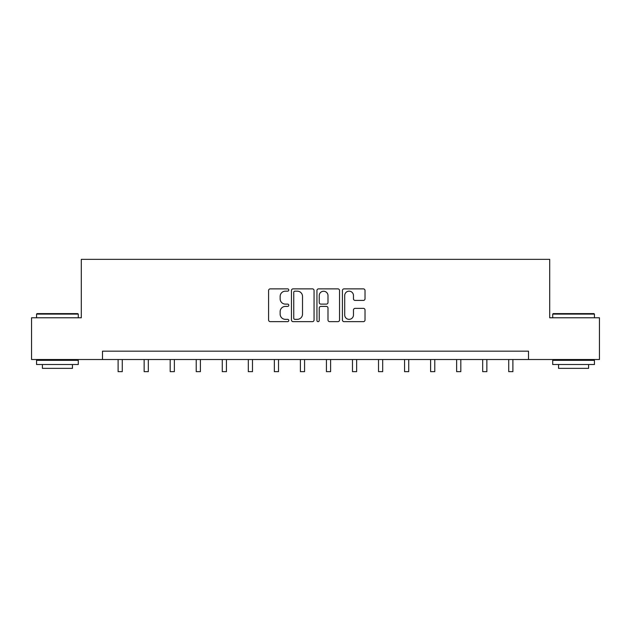 <?xml version="1.0" encoding="UTF-8"?>
<svg xmlns="http://www.w3.org/2000/svg" width="631" height="631" viewBox="0 0 631 631"><rect width="100%" height="100%" fill="white"/><g stroke="black" fill="none" stroke-linecap="round" stroke-linejoin="round"><path stroke-width="0.95" d="M288.793 290.023A1.144 1.144 0 0 0 287.641 288.872L270.234 288.872A1.641 1.641 0 0 0 268.593 290.512L268.593 320.004A1.641 1.641 0 0 0 270.234 321.644L287.641 321.644A1.144 1.144 0 0 0 288.793 320.501A1.144 1.144 0 0 0 287.641 319.349L285.393 319.349A5.245 5.245 0 0 1 280.148 314.104L280.148 311.651A5.245 5.245 0 0 1 285.393 306.406L287.641 306.406A1.144 1.144 0 0 0 288.793 305.262A1.144 1.144 0 0 0 287.641 304.11L285.393 304.11A5.245 5.245 0 0 1 280.148 298.865L280.148 296.412A5.245 5.245 0 0 1 285.393 291.167L287.641 291.167A1.144 1.144 0 0 0 288.793 290.023M363.385 300.427A1.641 1.641 0 0 0 365.026 298.786L365.026 290.512A1.641 1.641 0 0 0 363.385 288.872L344.053 288.872A1.641 1.641 0 0 0 342.412 290.512L342.412 320.004A1.641 1.641 0 0 0 344.053 321.644L363.385 321.644A1.641 1.641 0 0 0 365.026 320.004L365.026 310.01A1.641 1.641 0 0 0 363.385 308.37L355.111 308.37A1.641 1.641 0 0 0 353.47 310.01L353.47 314.964A4.385 4.385 0 0 1 349.093 319.349A4.385 4.385 0 0 1 344.707 314.964L344.707 295.553A4.385 4.385 0 0 1 349.093 291.167A4.385 4.385 0 0 1 353.47 295.553L353.47 298.786A1.641 1.641 0 0 0 355.111 300.427L363.385 300.427M102.498 359.512L31.55 359.512L31.55 317.779L81.296 317.779L81.296 259.349L549.704 259.349L549.704 317.779L599.45 317.779L599.45 359.512L528.502 359.512L528.502 351.167L102.498 351.167L102.498 359.512L528.502 359.512M314.064 290.512A1.641 1.641 0 0 0 312.424 288.872L293.092 288.872A1.641 1.641 0 0 0 291.451 290.512L291.451 320.004A1.641 1.641 0 0 0 293.092 321.644L312.424 321.644A1.641 1.641 0 0 0 314.064 320.004L314.064 290.512M318.576 288.872L337.908 288.872A1.641 1.641 0 0 1 339.549 290.512L339.549 320.004A1.641 1.641 0 0 1 337.908 321.644L329.634 321.644A1.641 1.641 0 0 1 327.994 320.004L327.994 308.046A1.641 1.641 0 0 0 326.353 306.406L320.863 306.406A1.641 1.641 0 0 0 319.231 308.046L319.231 320.501A1.144 1.144 0 0 1 318.079 321.644A1.144 1.144 0 0 1 316.936 320.501L316.936 290.512A1.641 1.641 0 0 1 318.576 288.872M294.898 291.167A1.144 1.144 0 0 0 293.746 292.311L293.746 318.205A1.144 1.144 0 0 0 294.898 319.349L297.272 319.349A5.245 5.245 0 0 0 302.517 314.104L302.517 296.412A5.245 5.245 0 0 0 297.272 291.167L294.898 291.167M327.994 295.631A4.385 4.385 0 0 0 323.608 291.246A4.385 4.385 0 0 0 319.231 295.631L319.231 302.47A1.641 1.641 0 0 0 320.863 304.11L326.353 304.11A1.641 1.641 0 0 0 327.994 302.47L327.994 295.631M118.107 359.512L118.107 371.651L122.28 371.651L122.28 359.512M37.055 313.607L77.787 313.607L78.291 314.104L36.559 314.104L37.055 313.607M57.421 364.521L36.559 364.521L36.559 360.348L78.291 360.348L78.291 364.521L57.421 364.521M72.447 364.521L72.447 368.362L42.403 368.362L42.403 364.521M553.213 313.607L593.945 313.607L594.441 314.104L552.709 314.104L553.213 313.607M573.579 364.521L552.709 364.521L552.709 360.348L594.441 360.348L594.441 364.521L573.579 364.521M588.597 364.521L588.597 368.362L558.553 368.362L558.553 364.521M144.144 359.512L144.144 371.651L148.317 371.651L148.317 359.512M170.189 359.512L170.189 371.651L174.361 371.651L174.361 359.512M196.225 359.512L196.225 371.651L200.398 371.651L200.398 359.512M222.27 359.512L222.27 371.651L226.442 371.651L226.442 359.512M248.306 359.512L248.306 371.651L252.487 371.651L252.487 359.512M274.351 359.512L274.351 371.651L278.523 371.651L278.523 359.512M300.395 359.512L300.395 371.651L304.568 371.651L304.568 359.512M326.432 359.512L326.432 371.651L330.605 371.651L330.605 359.512M352.477 359.512L352.477 371.651L356.649 371.651L356.649 359.512M378.513 359.512L378.513 371.651L382.694 371.651L382.694 359.512M404.558 359.512L404.558 371.651L408.73 371.651L408.73 359.512M430.602 359.512L430.602 371.651L434.775 371.651L434.775 359.512M456.639 359.512L456.639 371.651L460.811 371.651L460.811 359.512M482.683 359.512L482.683 371.651L486.856 371.651L486.856 359.512M508.72 359.512L508.72 371.651L512.893 371.651L512.893 359.512M36.559 317.779L36.559 314.104M46.071 360.348L46.071 359.512M68.779 360.348L68.779 359.512M78.291 317.779L78.291 314.104M552.709 317.779L552.709 314.104M562.221 360.348L562.221 359.512M584.929 360.348L584.929 359.512M594.441 317.779L594.441 314.104"/></g></svg>
